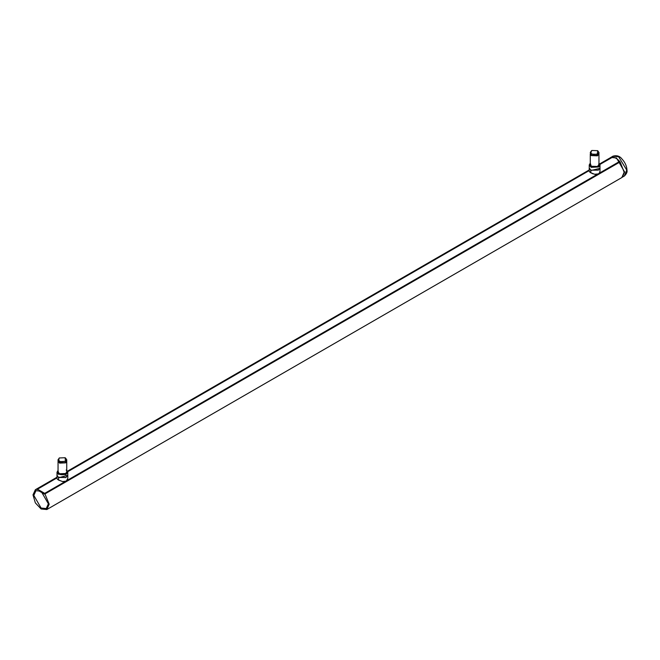 <?xml version="1.0" encoding="UTF-8"?>
<svg xmlns="http://www.w3.org/2000/svg" width="660" height="660" viewBox="0 0 660 660"><rect width="100%" height="100%" fill="white"/><g stroke="black" fill="none" stroke-linecap="round" stroke-linejoin="round"><path stroke-width="0.99" d="M610.244 157.814L612.917 156.197L618.635 156.767L626.728 170.032L624.368 176.022L622.256 177.235M610.813 157.41L616.531 157.979L624.624 171.996L623.981 171.996M49.186 504.207L44.715 493.358L37.463 489.175L37.397 489.654L37.042 489.192L35.368 489.712L33 494.86L35.343 502.879L41.093 508.976L46.819 509.536L49.186 504.207M598.57 173.811L619.765 161.568L619.377 162.286L45.045 493.878L620.119 161.906L624.17 172.243L621.827 177.565L46.819 509.536M44.789 493.531L45.441 493.548L44.789 493.919M37.43 489.184L57.007 477.881L37.397 489.266M37.793 489.134L37.142 489.505M48.378 503.827L46.241 508.546L41.093 508.035L33.808 495.421L35.945 490.702L41.093 491.213L48.378 503.827M599.676 163.919L610.351 157.748L612.125 157.542M611.729 157.682L599.915 164.439L612.125 157.352M612.373 157.311C614.831 157.22 617.298 158.648 619.765 161.568L620.02 162.104M45.441 493.548L619.773 161.956M45.433 493.152L65.984 481.288M66.338 481.082L598.207 174.017M598.95 153.755L598.958 164.596L597.465 166.485L591.327 166.237L590.263 164.596L590.271 153.755M598.958 153.937L597.465 155.834L591.327 155.587L590.263 153.937M590.263 163.136L589.231 164.967L589.231 167.945L590.807 170.14L598.414 170.14L590.89 170.189M598.414 170.14L599.989 167.945L599.989 164.967L598.958 163.136M598.958 163.259L598.381 166.419L591.442 166.765L590.263 163.259M589.231 164.967L591.145 167.343L598.736 166.963L599.989 164.967M589.231 167.978L590.807 170.536L600.022 168.341L599.989 171.171C599.626 173.621 598.026 174.685 595.196 174.388L592.243 173.572L589.372 171.617M590.576 172.738L589.231 171.146L589.198 168.333M590.552 172.681L594.66 174.248L598.323 173.91L599.503 172.829L599.989 171.188M597.605 155.389L591.616 155.389M597.605 150.62L598.958 152.444L598.958 153.565L597.465 155.455L591.327 155.215L590.263 152.444L591.616 150.62M598.958 152.444L597.465 154.341L591.327 154.094L590.263 152.444M591.904 150.463L597.721 150.694L597.316 154.052C591.5 154.869 589.702 153.673 591.904 150.463L591.533 150.67M598.034 174.05L595.196 174.388M58.055 461.026L59.54 463.106L65.678 462.858L66.734 461.026M58.047 461.208L58.047 471.867L59.54 473.756L65.678 473.517L66.743 471.867L66.743 461.208M58.674 477.46L66.115 477.46M66.743 470.407L67.774 472.238L67.774 475.216L65.843 477.601L58.278 477.213L57.016 475.216L57.016 472.238L58.047 470.407M58.047 470.539L58.624 473.69C62.502 476.603 70.455 472.741 66.165 470.035M67.774 472.238L65.843 474.622L58.278 474.235L57.016 472.238M57.197 478.954L58.575 480.101L58.559 477.79L57.016 475.258M67.774 475.258L58.559 477.79M67.807 475.612L67.774 478.475L66.289 481.074L62.7 481.569L58.575 480.101M58.154 460.276L59.54 462.734L65.472 462.611L66.743 460.837L66.743 459.715L65.389 457.891M59.4 457.891L58.047 459.715L59.54 461.612L65.678 461.365L66.743 459.715M65.505 461.092L65.101 457.735L59.284 457.966C57.865 461.323 59.944 462.363 65.505 461.092M57.997 479.762L62.725 481.635L65.819 481.321M59.4 462.66L65.389 462.66M44.443 494.084L39.072 490.99L39.072 490.38M624.624 171.996L622.372 177.169M65.076 481.61L44.715 493.358M57.007 477.848L37.142 489.316M57.007 477.675L37.042 489.192M67.633 471.537L589.223 170.404M599.849 164.266L611.374 157.608M67.7 471.727L589.223 170.577M591.145 167.343L591.442 166.765M590.807 170.536L590.824 172.846M599.189 173.242L619.047 161.774M599.915 164.447L611.795 157.591M58.624 473.69L58.278 474.235M66.957 480.521L597.3 174.331M612.909 156.189C616.737 155.108 619.756 156.049 621.967 159.002C625.152 162.434 626.827 166.237 627 170.412C627.404 171.971 626.53 173.844 624.368 176.03M610.195 157.839L610.805 157.41M620.045 161.873L45.061 493.837M56.999 477.23L35.368 489.712M67.46 471.19L589.215 169.95M590.106 172.417L589.231 171.146M57.016 478.409L56.983 475.604M63.426 481.717C65.893 481.957 67.345 480.876 67.774 478.475M58.047 460.837L58.047 459.715"/></g></svg>
